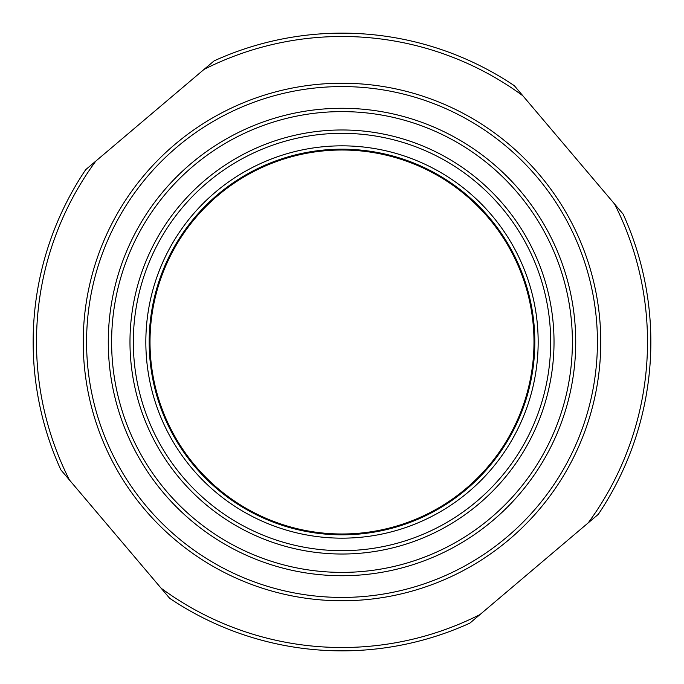 <?xml version="1.0" encoding="UTF-8"?>
<svg xmlns="http://www.w3.org/2000/svg" width="684" height="684" viewBox="0 0 684 684"><rect width="100%" height="100%" fill="white"/><g stroke="black" fill="none" stroke-linecap="round" stroke-linejoin="round"><path stroke-width="1.03" d="M533.99 342A191.99 191.99 0 0 1 342 533.99A191.99 191.99 0 0 1 150.01 342A191.99 191.99 0 0 1 342 150.01A191.99 191.99 0 0 1 533.99 342M133.32 342A208.68 208.68 0 0 0 342 550.68A208.68 208.68 0 0 0 550.68 342A208.68 208.68 0 0 0 342 133.32A208.68 208.68 0 0 0 133.32 342M554.023 342A212.023 212.023 0 0 1 342 554.023A212.023 212.023 0 0 1 129.977 342A212.023 212.023 0 0 1 342 129.977A212.023 212.023 0 0 1 554.023 342M145.837 342A196.163 196.163 0 0 1 342 145.837A196.163 196.163 0 0 1 538.163 342A196.163 196.163 0 0 1 342 538.163A196.163 196.163 0 0 1 145.837 342M534.82 342A192.82 192.82 0 0 0 342 149.18A192.82 192.82 0 0 0 149.18 342A192.82 192.82 0 0 0 342 534.82A192.82 192.82 0 0 0 534.82 342M111.612 342A230.388 230.388 0 0 0 342 572.388A230.388 230.388 0 0 0 572.388 342A230.388 230.388 0 0 0 342 111.612A230.388 230.388 0 0 0 111.612 342M575.723 342A233.723 233.723 0 0 1 342 575.723A233.723 233.723 0 0 1 108.277 342A233.723 233.723 0 0 1 342 108.277A233.723 233.723 0 0 1 575.723 342M536.889 176.891A255.431 255.431 0 0 0 176.891 147.111A255.431 255.431 0 0 0 147.111 507.109A255.431 255.431 0 0 0 507.109 536.889A255.431 255.431 0 0 0 536.889 176.891M144.563 509.272A258.766 258.766 0 0 1 174.728 144.563A258.766 258.766 0 0 1 539.437 174.728A258.766 258.766 0 0 1 509.272 539.437A258.766 258.766 0 0 1 144.563 509.272M623.133 214.118A308.852 308.852 0 0 1 598.303 514.334L588.206 522.884A305.509 305.509 0 0 0 614.583 204.029L623.133 214.118M469.882 623.133A308.852 308.852 0 0 1 169.666 598.303L161.116 588.206A305.509 305.509 0 0 0 479.971 614.583L469.882 623.133M214.118 60.867A308.852 308.852 0 0 1 514.334 85.697L522.884 95.794A305.509 305.509 0 0 0 204.029 69.417L214.118 60.867M69.417 479.971L60.867 469.882A308.852 308.852 0 0 1 85.697 169.666L95.794 161.116A305.509 305.509 0 0 0 69.417 479.971L161.116 588.206M479.971 614.583L588.206 522.884M614.583 204.029L522.884 95.794M204.029 69.417L95.794 161.116"/></g></svg>
